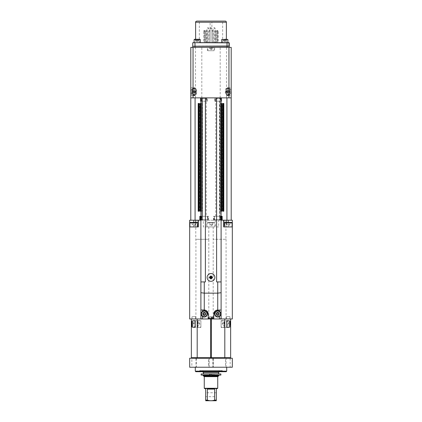 <?xml version="1.0" encoding="UTF-8"?>
<svg xmlns="http://www.w3.org/2000/svg" width="422" height="422" viewBox="0 0 422 422"><rect width="100%" height="100%" fill="white"/><g stroke="black" fill="none" stroke-linecap="round" stroke-linejoin="round"><path stroke-width="0.32" stroke-dasharray="2.11 1.58" d="M213.184 226.936L213.184 239.285L226.081 239.285L213.184 239.285L213.184 318.969L208.816 318.969L208.816 239.285L195.919 239.285L195.919 318.969L189.673 318.969L189.673 220.205L208.431 220.205L203.293 220.205L203.293 226.936L218.707 226.936L218.707 220.205L207.972 220.205L207.972 216.275L207.455 216.275L208.431 216.275L199.833 216.275L202.581 216.275L201.695 216.275L202.581 216.275L202.581 97.867L202.581 220.205L202.581 216.275L202.581 219.64L202.581 216.275L201.858 216.275L201.858 101.233L200.898 101.233M200.898 216.275L199.833 216.275L199.833 220.205L198.319 220.205L198.319 226.936L197.317 226.936L197.317 222.895C196.789 222.347 196.357 222.347 196.024 222.895L195.771 226.936L195.771 222.447M226.203 222.447L226.203 226.936L225.928 226.936L225.928 222.895C225.686 222.362 225.279 222.362 224.715 222.895L224.715 226.936L223.681 226.936L223.681 220.205L219.419 220.205L219.419 97.867L219.419 219.64L219.419 216.275L221.102 216.275M221.102 239.285L221.102 220.205L219.419 220.205L219.419 216.275L220.142 216.275L213.569 216.275L222.167 216.275L222.167 220.205L231.203 220.205L223.681 220.205M211.897 42.648L199.326 42.648L211.897 42.648L210.103 42.648L211.897 42.648L210.103 42.648L211.897 42.648L211.897 22.224L210.103 22.224L210.103 42.648L210.103 22.224L211.897 22.224L211.897 42.648L211.897 28.453L210.103 28.453L210.103 42.648L210.103 28.453L211.897 28.453A0.844 0.844 0 0 0 211.058 27.609L211.058 27.609A0.844 0.844 0 0 1 211.897 28.453L211.897 42.648M214.64 42.648L215.758 42.648L214.64 42.648L215.758 42.648L214.64 42.648L214.64 31.091L214.64 42.648M208.943 42.648L210.061 42.648L208.943 42.648L210.061 42.648L208.943 42.648L208.943 31.091L208.943 42.648M204.369 42.648L205.493 42.648L204.369 42.648L205.493 42.648L204.369 42.648L204.369 31.091L204.369 42.648M217.172 42.648L218.295 42.648L217.172 42.648L217.172 31.091L218.295 31.091L217.172 31.091A0.559 0.559 0 0 1 217.736 30.526A0.559 0.559 0 0 1 218.295 31.091L218.295 42.648M216.507 42.648L217.631 42.648L216.507 42.648L217.631 42.648L216.507 42.648L216.507 31.091L216.507 42.648M211.939 42.648L213.057 42.648L211.939 42.648L213.057 42.648L211.939 42.648L211.939 31.091L211.939 42.648M206.242 42.648L207.36 42.648L206.242 42.648L207.36 42.648L206.242 42.648L206.242 31.091L206.242 42.648M203.705 42.648L204.828 42.648L203.705 42.648L203.705 31.091L204.828 31.091L203.705 31.091A0.559 0.559 0 0 1 204.264 30.526A0.559 0.559 0 0 1 204.828 31.091L204.828 42.648M206.959 42.648L208.753 42.648L206.959 42.648L206.959 28.453L208.753 28.453L206.959 28.453L207.803 27.609M213.247 42.648L215.041 42.648L213.247 42.648L213.247 28.453L215.041 28.453L213.247 28.453L214.086 27.609M222.674 42.648L222.674 21.1L199.326 21.1L222.674 21.1M192.738 47.364L194.985 47.364L192.738 47.364L192.738 46.241L229.262 46.241L229.262 47.364L227.015 47.364L229.262 47.364M192.738 42.875L229.035 42.648L192.738 42.875L192.738 46.014L229.262 46.014L194.985 46.241L229.035 46.241M207.972 220.205L222.167 220.205M214.133 216.275L220.305 216.275L214.133 216.275L214.133 219.64L220.305 219.64L214.133 219.64M207.471 220.205L207.471 216.275L207.455 220.205M198.319 220.205L203.293 220.205M221.102 220.205L221.102 98.431L219.978 98.431L219.978 220.205L219.978 97.867L219.419 97.867L220.732 97.867L214.745 97.867L231.203 97.867L231.203 47.364L190.797 47.364L190.797 97.867L207.255 97.867L207.07 101.233L201.268 101.233L202.581 101.233L202.581 98.431L202.581 101.233L201.642 101.233L206.105 101.233L206.105 97.867L207.07 97.867M199.833 220.205L202.581 220.205L202.022 220.205L202.022 97.867L202.022 220.205L200.898 220.205L200.898 97.867L202.581 97.867L200.73 97.867L206.105 97.867M214.645 47.364L207.355 47.364L214.645 47.364L214.645 50.73L207.355 50.73L214.645 50.73M194.985 47.364L227.015 47.364L194.985 47.364L194.985 42.648M212.124 317.455L212.124 318.969L211.448 318.969L211.448 317.455M208.194 313.921L208.194 318.969L202.581 318.969L202.581 316.505L204.069 317.001C209.476 317.344 207.086 308.355 202.581 311.331L202.581 309.991L200.898 309.991M217.736 309.991L219.419 309.991L219.419 311.331C215.241 308.466 212.408 316.716 217.536 317.001L219.419 316.505L219.419 318.969L213.806 318.969L213.806 313.921M208.194 318.969L211.338 318.969L211.338 319.865L210.662 319.865L210.662 318.969L210.662 357.692L211.338 357.692L211.448 318.969M212.124 318.969L213.806 318.969M211.338 319.865L211.338 356.79L210.662 356.79L210.662 357.692L191.361 357.692M202.581 316.505A3.086 3.086 0 0 1 202.581 311.331M202.581 98.431L201.642 98.431L202.581 98.431M200.614 97.867L195.08 97.867L200.73 97.867L200.614 101.233L201.858 101.233L201.858 216.275L206.237 216.275L206.237 97.867M219.419 98.431L220.358 98.431L219.419 98.431M219.419 101.233L214.745 101.233L219.419 101.233M200.898 97.867L221.102 97.867L221.102 98.431M219.978 98.431L219.978 97.867L221.102 97.867M221.102 101.233L220.142 101.233L220.142 216.275L220.142 101.233L221.386 101.233L221.27 97.867L226.92 97.867L221.386 97.867M219.419 309.991L221.102 309.991M219.419 311.331A3.086 3.086 0 0 1 219.419 316.505M219.978 318.969A1.124 1.124 0 0 0 221.102 317.845L221.102 318.969L219.419 318.969M216.834 315.266L218.454 315.371L219.35 314.021L218.633 312.57L217.013 312.465L216.117 313.815L216.834 315.266M203.367 315.266L204.987 315.371L205.883 314.021L205.166 312.57L203.546 312.465L202.65 313.815L203.367 315.266M224.694 222.447L231.652 222.447M225.928 226.936L224.715 226.936M226.203 226.936L232.327 226.936M190.348 222.447L197.306 222.447M195.771 226.936L189.673 226.936M197.317 226.936L196.024 226.936M210.662 356.79L210.662 319.865M212.461 277.713L211.274 277.713L211.269 278.905M211.269 275.983L211.269 277.17M209.671 277.17L210.726 277.17L210.731 276.115M210.583 277.713L209.671 277.713M210.731 278.773L210.731 277.713M211.417 277.17L212.329 277.17M207.128 277.444A3.872 3.872 0 0 1 212.936 274.089A3.872 3.872 0 0 1 212.936 280.794A3.872 3.872 0 0 1 207.128 277.444M212.762 316.727L209.18 316.669L212.82 316.669L212.82 318.969L209.18 318.969L212.82 318.969M211 222.447L207.518 222.447L214.482 222.447L209.317 222.447L212.683 222.447L211 222.447L211 224.694L209.317 224.694L209.317 222.447L209.317 224.842L211 224.694L211 222.447M207.07 226.936L214.93 226.936L207.07 226.936L207.07 222.895L214.93 222.895L207.07 222.895L207.518 222.447M212.683 224.694L211 224.694L212.683 224.694L212.683 222.447L212.683 224.694M212.683 224.842L211 225.817L209.317 224.842M228.851 91.21L229.273 90.725L229.695 91.21L229.695 92.181L229.273 92.666L228.851 92.181L228.851 91.21L226.909 91.21L226.909 92.181L227.331 92.666L227.748 91.695A0.844 0.422 90 0 0 227.537 90.967L227.331 90.725L226.909 91.21M228.851 92.181L226.909 92.181M229.273 90.725L227.331 90.725M229.273 92.666L227.331 92.666M227.748 91.21L227.537 90.967A0.844 0.422 90 0 0 227.12 90.967A0.844 0.422 90 0 0 226.909 91.695A0.844 0.422 90 0 0 227.12 92.423A0.844 0.422 90 0 0 227.537 92.423A0.844 0.422 90 0 0 227.748 91.695L227.748 91.21L229.695 91.21M229.695 92.181L227.748 92.181M228.012 95.061A3.365 1.683 -90 0 1 226.324 91.695A3.365 1.683 -90 0 1 228.012 88.33A3.365 1.683 -90 0 1 229.695 91.695A3.365 1.683 -90 0 1 228.012 95.061L229.273 95.061A3.365 1.683 -90 0 1 227.59 91.695A3.365 1.683 -90 0 1 229.273 88.33A3.365 1.683 -90 0 1 230.955 91.695A3.365 1.683 -90 0 1 229.273 95.061M226.34 90.967A0.844 0.422 90 0 1 226.551 90.851A0.844 0.422 90 0 1 226.762 90.967A0.844 0.422 90 0 1 226.973 91.695A0.844 0.422 90 0 1 226.762 92.423A0.844 0.422 90 0 1 226.551 92.539A0.844 0.422 90 0 1 226.34 92.423A0.844 0.422 90 0 1 226.129 91.695A0.844 0.422 90 0 1 226.34 90.967L226.551 90.725L226.973 91.21L226.973 92.181L226.551 92.666L226.129 92.181L226.551 90.851L226.551 92.539L226.129 91.695L226.34 90.967M228.914 91.21L228.497 90.725L228.075 91.21L228.075 92.181L228.497 92.666L228.914 92.181L228.914 91.21L226.973 91.21M228.914 92.181L226.973 92.181M228.497 90.725L226.551 90.725M228.497 92.666L226.551 92.666M228.075 91.21L226.129 91.21M228.075 92.181L226.129 92.181M227.231 95.061A3.365 1.683 -90 0 0 228.914 91.695A3.365 1.683 -90 0 0 227.231 88.33A3.365 1.683 -90 0 0 225.548 91.695A3.365 1.683 -90 0 0 227.231 95.061L228.497 95.061A3.365 1.683 -90 0 0 230.18 91.695A3.365 1.683 -90 0 0 228.497 88.33A3.365 1.683 -90 0 0 226.814 91.695A3.365 1.683 -90 0 0 228.497 95.061M195.238 90.967A0.844 0.422 -90 0 1 195.449 90.851A0.844 0.422 -90 0 1 195.66 90.967A0.844 0.422 -90 0 1 195.871 91.695A0.844 0.422 -90 0 1 195.66 92.423A0.844 0.422 -90 0 1 195.449 92.539A0.844 0.422 -90 0 1 195.238 92.423A0.844 0.422 -90 0 1 195.027 91.695A0.844 0.422 -90 0 1 195.238 90.967L195.449 90.725L195.871 91.21L195.449 92.539L195.449 90.851L195.871 91.695L195.449 92.666L195.027 92.181L195.238 90.967M193.925 91.21L193.503 90.725L193.086 91.21L193.086 92.181L193.503 92.666L193.925 92.181L193.925 91.21L195.871 91.21M193.925 92.181L195.871 92.181M193.503 90.725L195.449 90.725M193.503 92.666L195.449 92.666M193.086 91.21L195.027 91.21M193.086 92.181L195.027 92.181M194.769 95.061A3.365 1.683 90 0 0 196.452 91.695A3.365 1.683 90 0 0 194.769 88.33A3.365 1.683 90 0 0 193.086 91.695A3.365 1.683 90 0 0 194.769 95.061L193.503 95.061A3.365 1.683 90 0 0 195.186 91.695A3.365 1.683 90 0 0 193.503 88.33A3.365 1.683 90 0 0 191.82 91.695A3.365 1.683 90 0 0 193.503 95.061M210.72 47.364L213.748 47.364L210.72 47.364M212.477 47.364L209.523 47.364L212.477 47.364L212.477 48.82L209.687 48.82L209.687 47.364M207.93 50.73L214.086 50.73L207.93 50.73M211.164 48.82L211.164 47.364M210.836 47.364L210.836 48.82L212.477 48.82L212.313 47.364M209.687 48.82L209.523 47.364M212.408 48.941L211 49.759L209.523 48.82L210.836 48.82M224.968 39.283L224.968 40.739L223.407 40.865L224.641 40.739L224.641 39.283L223.328 39.283L226.282 39.283L223.328 39.283L226.282 39.283L224.641 39.283L224.641 40.739L226.282 40.739L223.491 40.739L223.491 39.283L223.407 40.865L223.328 39.283L223.328 40.739L226.282 40.739L226.282 39.283L226.282 40.739L224.968 40.739L224.968 39.283L226.282 39.283M221.735 42.648L227.891 42.648L221.735 42.648M226.118 40.739L226.118 39.283L226.118 40.739M213.184 318.969L232.327 318.969L232.327 220.205L225.934 220.205L225.934 239.285M208.816 226.936L208.816 239.285L195.919 239.285M202.581 318.969L202.022 318.969A1.124 1.124 0 0 1 200.898 317.845L200.898 220.205M218.707 220.205L225.934 220.205M218.707 226.936L203.293 226.936M215.283 220.205L215.283 226.936M206.717 220.205L206.717 226.936M214.545 220.205L214.529 216.275L214.545 220.205M223.37 211.227L223.808 211.227L223.808 103.48L222.331 103.48L222.774 103.48L222.774 211.227L223.808 211.227L222.331 211.227L222.331 103.48L223.37 103.48L222.331 103.48L222.331 211.227L223.37 211.227L223.37 103.48L223.808 103.48L223.37 103.48M221.102 211.227L219.815 211.227L221.735 211.227L219.815 211.227L221.735 211.227L221.735 103.48L221.102 103.48M215.763 216.275L215.763 97.867L206.59 97.867L215.895 97.867L215.895 101.233M200.898 103.48L200.265 103.48L201.146 103.48L200.265 103.48L200.265 211.227L202.185 211.227L200.265 211.227L201.146 211.227L201.146 103.48L202.185 103.48L201.146 103.48L201.146 211.227L202.185 211.227L202.185 103.48L201.299 103.48L202.185 103.48L202.185 211.227L201.299 211.227L201.299 103.48L201.299 211.227L200.898 211.227M198.63 211.227L199.669 211.227L199.226 211.227L199.226 103.48L198.192 103.48L199.669 103.48L198.192 103.48L198.192 211.227L199.669 211.227L198.192 211.227L198.63 211.227L198.63 103.48M221.386 101.233L220.732 101.233L221.386 101.233M220.358 101.233L215.31 101.233L220.358 101.233L220.358 98.431L215.31 98.431L220.358 98.431L220.358 101.233M206.105 101.233L207.07 101.233M206.69 101.233L201.642 101.233L206.69 101.233L206.69 98.431L201.642 98.431L206.69 98.431M219.815 103.48L220.854 103.48L219.815 103.48L219.815 211.227L219.815 103.48M207.972 216.275L206.237 216.275M201.695 216.275L207.867 216.275L201.695 216.275L201.695 219.64L207.867 219.64L201.695 219.64L201.695 216.275M219.419 219.64L220.305 219.64L219.419 219.64M220.701 211.227L220.701 103.48L220.701 211.227M220.854 211.227L220.854 103.48L220.854 211.227M199.669 211.227L199.669 103.48L199.669 211.227M200.898 281.933L205.387 281.933M216.613 281.933L221.102 281.933M202.022 98.431L200.898 98.431M190.797 91.695L190.797 87.765L190.797 91.695M231.203 91.695L231.203 87.765L231.203 91.695M226.477 89.928L226.477 93.462C226.999 94.839 227.669 95.557 228.497 95.625C229.579 95.388 230.122 94.08 230.127 91.695C230.122 89.311 229.579 88.003 228.497 87.765C227.669 87.834 226.999 88.551 226.477 89.928L226.477 47.364M220.189 97.867L220.189 47.364M201.811 97.867L201.811 47.364M226.044 91.695A3.93 1.962 90 0 0 228.012 95.625A3.93 1.962 90 0 0 229.974 91.695A3.93 1.962 90 0 0 228.012 87.765A3.93 1.962 90 0 0 226.044 91.695M229.193 91.695A3.93 1.962 90 0 1 227.231 95.625A3.93 1.962 90 0 1 225.269 91.695A3.93 1.962 90 0 1 227.231 87.765A3.93 1.962 90 0 1 229.193 91.695M193.503 95.625C194.331 95.557 195.001 94.839 195.523 93.462L195.523 89.928C195.001 88.551 194.331 87.834 193.503 87.765C192.421 88.003 191.878 89.311 191.873 91.695C191.878 94.08 192.421 95.388 193.503 95.625L194.769 95.625A3.93 1.962 90 0 0 196.731 91.695A3.93 1.962 90 0 0 194.769 87.765A3.93 1.962 90 0 0 192.807 91.695A3.93 1.962 90 0 0 194.769 95.625M195.956 91.695A3.93 1.962 90 0 1 193.988 95.625A3.93 1.962 90 0 1 192.026 91.695A3.93 1.962 90 0 1 193.988 87.765A3.93 1.962 90 0 1 195.956 91.695M193.988 95.061A3.365 1.683 90 0 1 192.305 91.695A3.365 1.683 90 0 1 193.988 88.33A3.365 1.683 90 0 1 195.676 91.695A3.365 1.683 90 0 1 193.988 95.061L192.727 95.061A3.365 1.683 90 0 1 191.045 91.695A3.365 1.683 90 0 1 192.727 88.33A3.365 1.683 90 0 1 194.41 91.695A3.365 1.683 90 0 1 192.727 95.061M221.102 284.175L221.102 317.845M195.919 367.23L208.816 367.23L208.816 358.252L189.673 358.252L189.673 367.23L195.919 367.23L195.919 358.252M213.184 367.23L232.327 367.23L232.327 358.252L213.184 358.252L213.184 367.23L208.816 367.23M209.18 367.23L212.82 367.23L209.18 367.23L209.18 358.252L212.82 358.252L209.18 358.252M225.517 367.23L230.154 367.23L225.517 367.23L225.517 358.252L230.154 358.252L225.517 358.252M191.846 367.23L196.483 367.23L191.846 367.23L191.846 358.252L196.483 358.252L191.846 358.252M208.679 367.23L213.321 367.23L208.679 367.23L208.679 358.252L213.321 358.252L208.679 358.252M211 367.23L195.286 367.23L211 367.23M211 371.719L199.126 371.719L211 371.719M211 370.595L199.775 370.595L211 370.595M230.639 357.692L211.338 357.692L211.338 318.969L191.361 318.969L200.898 318.969L200.898 317.845M213.184 358.252L208.816 358.252M195.286 371.16L226.714 371.16M226.15 371.719L195.85 371.719M211 358.252L194.167 358.252L211 358.252M221.102 318.969L211.338 318.969M195.919 318.969L208.816 318.969M211 357.692L227.833 357.692L211 357.692M192.068 316.727L195.65 316.669L192.01 316.669L192.01 318.969L195.65 318.969L192.01 318.969M209.238 316.727L209.18 318.969M226.408 316.727L229.99 316.669L226.35 316.669L226.35 318.969L229.99 318.969L226.35 318.969M202.022 318.969L200.898 318.969M194.125 42.648L200.281 42.648L194.125 42.648M195.623 42.648L226.377 42.648L195.623 42.648L195.623 39.283M196.747 21.1L225.253 21.1M217.066 30.526A0.559 0.559 0 0 1 217.631 31.091L216.507 31.091L217.631 31.091A0.559 0.559 0 0 0 217.066 30.526A0.559 0.559 0 0 0 216.507 31.091A0.559 0.559 0 0 1 217.066 30.526M215.199 30.526A0.559 0.559 0 0 1 215.758 31.091L214.64 31.091L215.758 31.091A0.559 0.559 0 0 0 215.199 30.526A0.559 0.559 0 0 0 214.64 31.091A0.559 0.559 0 0 1 215.199 30.526M212.498 30.526A0.559 0.559 0 0 1 213.057 31.091L211.939 31.091L213.057 31.091A0.559 0.559 0 0 0 212.498 30.526A0.559 0.559 0 0 0 211.939 31.091A0.559 0.559 0 0 1 212.498 30.526M209.502 30.526A0.559 0.559 0 0 1 210.061 31.091L208.943 31.091L210.061 31.091A0.559 0.559 0 0 0 209.502 30.526A0.559 0.559 0 0 0 208.943 31.091A0.559 0.559 0 0 1 209.502 30.526M206.801 30.526A0.559 0.559 0 0 1 207.36 31.091L206.242 31.091L207.36 31.091A0.559 0.559 0 0 0 206.801 30.526A0.559 0.559 0 0 0 206.242 31.091A0.559 0.559 0 0 1 206.801 30.526M204.934 30.526A0.559 0.559 0 0 1 205.493 31.091L204.369 31.091L205.493 31.091A0.559 0.559 0 0 0 204.934 30.526A0.559 0.559 0 0 0 204.369 31.091A0.559 0.559 0 0 1 204.934 30.526M214.197 27.609A0.844 0.844 0 0 1 215.041 28.453L215.041 42.648M207.914 27.609A0.844 0.844 0 0 1 208.753 28.453L208.753 42.648M205.952 400.9L216.048 400.9M204.549 388.556L217.451 388.556M204.264 388.272L217.736 388.272M203.815 376.208L218.185 376.208L203.815 376.208M203.705 376.208L218.295 376.208M203.146 375.649L218.854 375.649M210.346 373.966L211.654 373.966M203.146 372.615L218.854 372.615M205.108 388.556L205.667 389.116L205.667 400.088L211 400.736L216.333 400.088L216.333 389.116L216.892 388.556M213.632 388.556L208.368 388.556L213.632 388.556M214.634 400.088L214.634 389.116L207.366 389.116L207.366 400.088M205.667 396.691L205.667 392.761L205.667 396.691L216.333 396.691L216.333 392.761L216.333 396.691M211.559 370.595L202.75 370.595L211.559 370.595M211.559 371.719L202.75 371.719L211.559 371.719M201.257 371.719L220.764 371.719L201.257 371.719M199.843 370.595L222.183 370.595L199.843 370.595M210.314 375.084L211.686 375.084M201.125 375.084L220.875 375.084M208.078 375.084L209.423 375.084L208.078 375.084L208.078 373.966L209.423 373.966L208.078 373.966M212.577 375.084L213.922 375.084L212.577 375.084L212.577 373.966L213.922 373.966L212.577 373.966M220.875 373.966L201.125 373.966M197.359 39.283L197.359 40.739L197.359 39.283L198.672 39.283L198.672 40.739L198.672 39.283L198.509 40.739L198.509 39.283L197.032 39.283L197.032 40.739L198.672 40.739L195.797 40.865L198.672 40.739L195.882 40.739L195.882 39.283L198.672 39.283L195.718 39.283L195.797 40.865L195.882 39.283M194.447 39.283L199.944 39.283L194.447 39.283L199.944 39.283L200.281 39.621L194.125 39.621M228.497 322.619L227.685 324.022L228.497 325.42M228.618 324.022L228.618 322.619L228.618 324.022L230.08 324.022L230.08 325.42L230.08 324.022L228.618 324.022M228.618 322.619L230.08 322.619L228.618 322.619M228.618 325.42L230.08 325.42L228.618 325.42M230.08 321.269L230.08 322.619M230.08 324.022L230.08 325.42M222.885 322.619L222.072 324.022L222.885 325.42M223.011 324.022L223.011 322.619L223.011 324.022L224.467 324.022L224.467 325.42L224.467 324.022L223.011 324.022M223.011 322.619L224.467 322.619L224.467 324.022L224.467 322.619L223.011 322.619M223.011 325.42L224.467 325.42L223.011 325.42M224.467 324.022L224.467 321.269L224.467 324.022M199.115 322.619L199.928 324.022L199.115 325.42M198.989 324.022L198.989 322.619L198.989 324.022L197.533 324.022L197.533 325.42L197.533 324.022L198.989 324.022M198.989 322.619L197.533 322.619L197.533 324.022L197.533 322.619L198.989 322.619M198.989 325.42L197.533 325.42L198.989 325.42M200.898 327.108L200.898 320.931L200.898 327.108L197.871 327.108L197.871 320.931L197.871 327.108L197.533 326.77L197.533 321.269L197.533 326.77M193.503 322.619L194.315 324.022L193.503 325.42M193.381 324.022L193.381 322.619L193.381 324.022L191.92 324.022L191.92 325.42L191.92 324.022L193.381 324.022M193.381 322.619L191.92 322.619L191.92 324.022L191.92 322.619L193.381 322.619M193.381 325.42L191.92 325.42L193.381 325.42M191.92 326.77L191.92 321.269M193.149 91.21L193.149 92.181L192.727 92.666L192.305 92.181L192.305 91.21L192.727 90.725L193.149 91.21L195.091 91.21L194.88 90.967A0.844 0.422 -90 0 0 194.463 90.967A0.844 0.422 -90 0 0 194.252 91.695A0.844 0.422 -90 0 0 194.463 92.423A0.844 0.422 -90 0 0 194.88 92.423A0.844 0.422 -90 0 0 195.091 91.695A0.844 0.422 -90 0 0 194.88 90.967L194.669 90.725L194.252 91.21L194.252 92.181L194.669 92.666L195.091 92.181L195.091 91.21M193.149 92.181L195.091 92.181M192.727 92.666L194.669 92.666M192.727 90.725L194.669 90.725M192.305 92.181L194.252 92.181M192.305 91.21L194.252 91.21M225.295 327.388L221.102 327.388L221.102 320.651L225.295 320.651L221.102 320.651L221.102 327.388L225.295 327.388C228.582 328.084 228.587 319.96 225.295 320.651M229.004 327.388L226.714 327.388L226.714 320.651L229.004 320.651M224.805 357.692L224.805 318.969M192.996 320.651L195.286 320.651L195.286 327.388L192.996 327.388M200.898 327.388L196.705 327.388L200.898 327.388L200.898 320.651L200.898 327.388M192.469 320.931L191.92 322.957M191.92 325.082L192.469 327.108M196.705 320.651L200.898 320.651L196.705 320.651C193.413 319.96 193.418 328.084 196.705 327.388M210.662 318.969L210.662 357.692M223.407 40.865L224.805 41.678L226.213 40.86L224.805 41.678L223.396 40.86M224.525 39.283L227.553 39.283L224.525 39.283M195.718 40.739L197.032 40.739L197.032 39.283L195.718 39.283L195.718 40.739M229.853 224.842L228.17 225.817L226.487 224.842M228.17 224.694L226.487 224.694L229.853 224.694L228.17 224.694L228.17 222.447L226.487 222.447L228.17 222.447L228.17 224.694M229.853 224.694L229.853 222.447L228.17 222.447L229.853 222.447L229.853 224.694M226.487 224.694L226.487 222.447L226.487 224.694M229.932 316.727L229.99 318.969M195.513 224.842L193.83 225.817L192.147 224.842M193.83 226.936L193.83 222.447L195.513 222.447L195.513 224.694L195.513 222.447L193.83 222.447L193.83 224.694L192.147 224.694L195.513 224.694L193.83 224.694L193.83 222.447L192.147 222.447L192.147 224.694L192.147 222.447M195.592 316.727L195.65 318.969M195.286 327.108L195.286 320.931L195.286 327.108M197.195 357.692L197.195 318.969M226.714 327.108L226.714 320.931L226.714 327.108M229.531 327.108L230.08 325.082M230.08 322.957L229.531 320.931M221.102 327.108L221.102 320.931L221.102 327.108L224.129 327.108L224.129 320.931L224.129 327.108L224.467 326.77M227.015 42.648L227.015 47.364M213.79 220.205L213.79 216.275M220.648 220.205L220.648 216.275L220.648 220.205M201.268 97.867L201.268 101.233L201.268 97.867M201.352 220.205L201.352 216.275L201.352 220.205M224.715 222.895L224.246 222.895M232.1 222.895L225.928 222.895M196.024 222.895L189.9 222.895M197.754 222.895L197.317 222.895M220.732 97.867L220.732 101.233L220.732 97.867M214.93 97.867L214.93 101.233M210.683 47.702L214.086 47.702L210.683 47.702M227.891 42.648L227.891 39.621L221.735 39.621M226.081 318.969L226.081 239.285M195.776 220.205L195.776 239.285M228.17 222.447L228.17 226.936M226.92 220.205L226.92 97.867M195.08 220.205L195.08 97.867M221.587 220.205L221.587 216.275M214.028 220.205L214.028 216.275M208.21 220.205L208.21 216.275M200.413 220.205L200.413 216.275M226.477 97.867L226.477 93.462M195.523 97.867L195.523 93.462M195.523 89.928L195.523 47.364M226.081 367.23L226.081 358.252M226.377 22.224L195.623 22.224M204.264 376.656L217.736 376.656M229.742 327.108L229.742 320.931M192.258 320.931L192.258 327.108M199.326 42.648L199.326 21.1M213.569 220.205L213.569 216.275M220.305 216.275L220.305 219.64L220.305 216.275M201.642 101.233L201.642 98.431L201.642 101.233M210.103 28.453L210.942 27.609L210.103 28.453M207.255 101.233L207.255 97.867M214.745 101.233L214.745 97.867M214.93 226.936L214.93 222.895L214.482 222.447M229.273 88.33L228.012 88.33M228.497 88.33L227.231 88.33M193.503 88.33L194.769 88.33M214.086 50.73L214.086 47.702L213.748 47.364M207.914 50.73L207.914 47.702L208.252 47.364M215.31 101.233L215.31 98.431M208.431 220.205L208.431 216.275M207.867 216.275L207.867 219.64M228.012 95.625L231.203 95.625M228.012 87.765L231.203 87.765M227.231 95.625L228.497 95.625M227.231 87.765L228.497 87.765M193.503 87.765L194.769 87.765M190.797 95.625L193.988 95.625M190.797 87.765L193.988 87.765M207.355 50.73L207.355 47.364M199.775 370.595L199.126 371.719M222.225 370.595L222.874 371.719M213.321 358.252L213.321 367.23M196.483 358.252L196.483 367.23M230.154 358.252L230.154 367.23M212.82 358.252L212.82 367.23M226.377 42.648L226.377 39.283M217.631 42.648L217.631 31.091L217.631 42.648M215.758 42.648L215.758 31.091L215.758 42.648M213.057 42.648L213.057 31.091L213.057 42.648M210.061 42.648L210.061 31.091L210.061 42.648M207.36 42.648L207.36 31.091L207.36 42.648M205.493 42.648L205.493 31.091L205.493 42.648M216.333 392.761L205.667 392.761M202.75 370.595L202.75 371.719M219.25 370.595L219.25 371.719M222.183 370.595L220.764 371.719M199.817 370.595L201.236 371.719M213.922 375.084L213.922 373.966M209.423 375.084L209.423 373.966M197.195 41.678L198.604 40.86L197.195 41.678L195.787 40.86L197.195 41.678M221.102 320.931L224.129 320.931L224.467 321.269M197.533 321.269L197.871 320.931L200.898 320.931M192.727 88.33L193.988 88.33M222.056 39.283L221.719 39.621L221.719 42.648M227.891 39.621L227.553 39.283M200.281 39.621L200.281 42.648M203.146 370.595L203.146 371.719M218.854 370.595L218.854 371.719"/><path stroke-width="0.63" d="M199.833 220.205L199.833 216.275L200.898 216.275M221.102 216.275L222.167 216.275L222.167 220.205M223.681 220.205L232.327 220.205L232.327 226.936L223.681 226.936L223.681 220.205L221.102 220.205M229.262 47.364L229.262 46.241L192.738 46.241L192.738 47.364M229.035 46.241L229.035 42.648L192.965 42.648L229.262 42.875L229.262 46.014L192.965 46.241M189.673 220.205L198.319 220.205L198.319 226.936L189.673 226.936L189.673 220.205M190.797 47.364L231.203 47.364L231.203 97.867L190.797 97.867L190.797 47.364M212.124 318.969L212.124 317.455L211.448 317.455L211.448 318.969M202.581 311.331L202.581 309.991L205.762 310.286M202.581 318.969L202.581 316.505M219.419 318.969L219.419 316.505M218.322 313.921C217.631 311.299 214.972 315.097 217.678 314.78L218.322 313.921M213.806 318.969L213.806 313.921L214.946 311.151L216.233 310.291M216.238 310.286L221.102 309.991L221.102 317.845A1.124 1.124 0 0 1 219.978 318.969M219.419 311.331L219.419 309.991M205.593 313.921C205.445 311.942 202.465 313.72 204.216 314.733C204.96 314.97 205.424 314.696 205.593 313.921M205.767 310.291L207.044 311.146L208.194 313.921L208.194 318.969M213.806 313.921C214.044 311.536 215.352 310.228 217.736 309.991L217.736 293.153L221.102 292.71L221.102 239.285M205.387 97.867L205.387 281.933L200.898 281.933L200.898 292.71L204.264 293.153L217.736 293.153L217.736 281.933L216.613 281.933L216.613 97.867M200.898 292.71L200.898 309.991L204.264 309.991C206.648 310.228 207.956 311.536 208.194 313.921M191.361 318.969L191.361 357.692L210.662 357.692L210.662 318.969L211.338 318.969L211.338 357.692L211.338 356.79L210.662 356.79M210.662 319.865L211.338 319.865M200.898 101.233L200.614 101.233L200.614 97.867M200.898 220.205L198.319 220.205M226.203 220.205L226.203 222.447M223.94 226.936L223.94 220.205M228.17 222.447L224.694 222.447L224.246 222.895L232.1 222.895L231.652 222.447L228.17 222.447L228.17 220.205M198.076 220.205L198.076 226.936M195.771 222.447L195.771 220.205M193.83 220.205L193.83 222.447L190.348 222.447L189.9 222.895L197.754 222.895L197.306 222.447L192.147 222.447M211.269 278.773L212.329 277.713L211.269 277.713L211.269 278.905A4.827 2.928 180 0 1 210.731 278.905L210.731 277.713L209.671 277.713L210.731 278.905M209.539 277.713L209.539 277.713A4.827 2.928 -90 0 1 209.534 277.444A4.827 2.928 -90 0 1 209.539 277.17L210.731 277.17L210.731 275.983A4.827 2.928 0 0 1 211.269 275.983L211.269 277.17L212.461 277.17A4.827 2.928 90 0 1 212.461 277.713L212.329 277.713M207.128 277.444A3.872 3.872 0 0 1 212.936 274.089A3.872 3.872 0 0 1 212.936 280.794A3.872 3.872 0 0 1 207.128 277.444M210.731 275.983L209.539 277.17M212.461 277.17L211.269 276.115M209.671 277.713L210.731 277.713L210.731 277.17L211.269 277.17L211.269 277.713L210.583 277.713M210.731 277.17L210.731 276.115M212.329 277.17L211.417 277.17M207.344 314.116A3.086 3.086 0 0 0 204.464 310.84A3.086 3.086 0 0 0 201.183 313.72A3.086 3.086 0 0 0 204.069 317.001A3.086 3.086 0 0 0 207.344 314.116A3.086 3.086 0 0 0 204.464 310.84A3.086 3.086 0 0 0 201.183 313.72A3.086 3.086 0 0 0 204.069 317.001A3.086 3.086 0 0 0 207.344 314.116M203.546 312.465L205.166 312.57L205.883 314.021L204.987 315.371L203.367 315.266L202.65 313.815L203.546 312.465M226.282 39.283L224.968 39.283M197.195 357.692L197.195 318.969L189.673 318.969L189.673 226.936M230.639 318.969L230.639 357.692L224.805 357.692L224.805 318.969L232.327 318.969L232.327 226.936M221.102 284.175L221.102 97.867M198.192 103.48L199.226 103.48L199.226 211.227L198.192 211.227L198.192 103.48M200.898 211.227L200.265 211.227L200.265 103.48L200.898 103.48M221.386 97.867L221.386 101.233L221.102 101.233M221.102 103.48L221.735 103.48L221.735 211.227L221.102 211.227M222.774 103.48L223.808 103.48L223.808 211.227L222.774 211.227L222.774 103.48M223.37 211.227L223.37 103.48M198.63 211.227L198.63 103.48M200.898 281.933L200.898 97.867M221.102 309.991L221.102 292.71M221.102 281.933L217.736 281.933M202.022 318.969A1.124 1.124 0 0 1 200.898 317.845L200.898 309.991M189.673 367.23L232.327 367.23L232.327 358.252L189.673 358.252L189.673 367.23M200.898 318.969L200.898 317.845M195.286 371.16L195.85 371.719L226.15 371.719L226.714 371.16L195.286 371.16L195.286 367.23M221.102 317.845L221.102 318.969M192.738 42.875L192.738 46.014M195.623 22.224L226.377 22.224A1.124 1.124 0 0 0 225.253 21.1L196.747 21.1C195.713 21.575 195.339 21.949 195.623 22.224L195.623 39.283M216.333 400.736L205.667 400.736M207.366 400.088L207.366 389.116L214.634 389.116L213.632 388.556L204.549 388.556L204.264 388.272L217.736 388.272L217.451 388.556L213.632 388.556L214.634 389.116L214.634 400.088C212.213 400.969 209.787 400.969 207.366 400.088L205.667 400.088C205.667 400.969 205.667 400.969 205.667 400.088C205.667 400.969 205.667 400.969 205.667 400.088L205.667 389.116L205.108 388.556M203.815 376.208A0.448 0.448 0 0 1 204.264 376.656L204.264 388.272M218.295 376.208L203.705 376.208L203.146 375.649L218.854 375.649L218.295 376.208M211.86 375.084L211.86 373.966L220.875 373.966L220.875 375.084L211.686 375.084L211.686 373.966L210.314 373.966L210.314 375.084L201.125 375.084L201.125 373.966L210.314 373.966M218.854 371.719L218.854 372.615L203.146 372.615L203.146 371.719M216.892 388.556L216.333 389.116L216.333 400.088C216.333 400.969 216.333 400.969 216.333 400.088C216.333 400.969 216.333 400.969 216.333 400.088L214.634 400.088M207.366 389.116L208.368 388.556L207.366 389.116M210.14 375.084L210.14 373.966M195.882 39.283L197.359 39.283M200.281 39.621L199.944 39.283L194.447 39.283L194.109 39.621L200.281 39.621L200.281 42.648M219.35 314.021L218.454 315.371L216.834 315.266L216.117 313.815L217.013 312.465L218.633 312.57L219.35 314.021M220.817 314.116A3.086 3.086 0 0 0 217.931 310.84A3.086 3.086 0 0 0 214.656 313.72A3.086 3.086 0 0 0 217.536 317.001A3.086 3.086 0 0 0 220.817 314.116A3.086 3.086 0 0 0 217.931 310.84A3.086 3.086 0 0 0 214.656 313.72A3.086 3.086 0 0 0 217.536 317.001A3.086 3.086 0 0 0 220.817 314.116M230.08 322.619L230.08 324.022M230.08 325.42L230.08 321.269L229.742 320.931L229.742 327.108L230.08 326.77M191.92 324.022L191.92 326.77L192.258 327.108L192.258 320.931L191.92 321.269L191.92 324.022M229.531 320.931L226.714 320.651L226.714 327.388L229.531 327.108M211.338 318.969L224.805 318.969M224.805 357.692L210.662 357.692M192.469 327.108L195.286 327.388L195.286 320.651L192.469 320.931M191.92 322.957L191.92 325.082M197.195 318.969L210.662 318.969M195.286 327.108L192.258 327.108M226.714 327.108L229.742 327.108M230.08 325.082L230.08 322.957M213.806 318.135L212.124 318.135M204.264 309.991L204.264 281.933M211.448 318.135L208.194 318.135M207.012 314.095A2.748 2.748 0 0 1 202.745 316.21A2.748 2.748 0 0 1 203.045 311.457A2.748 2.748 0 0 1 207.012 314.095M221.735 39.621L227.891 39.621L227.553 39.283M226.92 220.205L226.92 97.867M195.08 220.205L195.08 97.867M200.413 220.205L200.413 216.275M221.587 220.205L221.587 216.275M193.044 97.867L193.044 47.364M228.956 97.867L228.956 47.364M227.015 42.648L227.015 47.364M194.985 42.648L194.985 47.364M217.736 388.272L217.736 376.656L204.264 376.656M220.479 314.095A2.748 2.748 0 0 1 216.212 316.21A2.748 2.748 0 0 1 216.512 311.457A2.748 2.748 0 0 1 220.479 314.095M224.246 222.895L224.246 226.936M232.1 222.895L232.1 226.936M189.9 222.895L189.9 226.936M197.754 222.895L197.754 226.936M221.719 42.648L221.719 39.621L222.056 39.283M227.891 39.621L227.891 42.648M231.203 220.205L231.203 97.867M190.797 220.205L190.797 97.867M226.714 371.16L226.714 367.23M227.833 358.252L227.833 357.692M194.167 358.252L194.167 357.692M226.377 39.283L226.377 22.224M217.736 376.656L218.185 376.208M203.478 372.615L203.478 373.966M218.522 372.615L218.522 373.966M203.146 375.084L203.146 375.649M218.854 375.084L218.854 375.649M194.109 39.621L194.109 42.648L194.109 39.621L194.447 39.283M192.258 320.931L195.286 320.931M229.742 320.931L226.714 320.931"/></g></svg>
